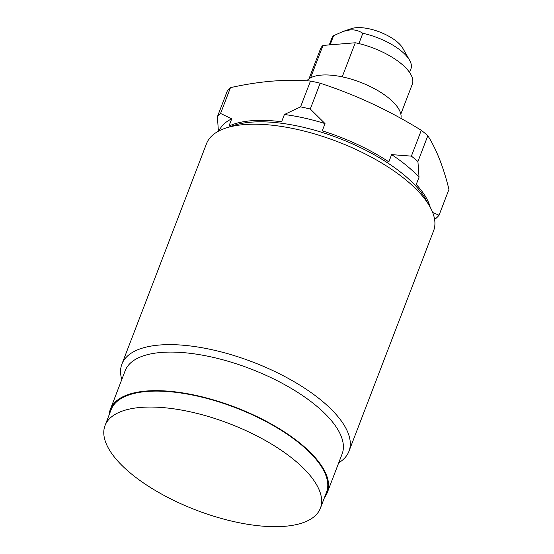 <?xml version="1.0" encoding="UTF-8"?>
<svg xmlns="http://www.w3.org/2000/svg" width="554" height="554" viewBox="0 0 554 554"><rect width="100%" height="100%" fill="white"/><g stroke="black" fill="none" stroke-linecap="round" stroke-linejoin="round"><path stroke-width="0.83" d="M330.087 44.846L333.598 35.712L343.161 31.398L349.976 29.923C354.518 29.514 358.805 30.643 362.835 33.295L358.888 43.572M329.277 44.916L331.777 38.399A42.402 17.029 21 0 1 333.598 35.712M342.206 76.854L355.287 42.769A49.188 19.75 21 0 1 412.301 84.187L400.833 114.076M355.287 42.769L323.003 45.435A49.188 19.75 21 0 0 320.461 48.939L308.993 78.82M343.161 31.398L351.596 28.579A30.505 12.25 21 0 1 356.208 27.7A30.505 12.25 -159 0 1 402.786 48.226L409.614 60.282A42.402 17.029 -159 0 0 362.835 33.295M409.558 72.415L410.95 68.786A42.402 17.029 -159 0 0 409.614 60.282M310.559 77.851L323.003 45.435M306.861 80.808A50.885 20.436 21 0 1 321.244 75.109A50.885 20.436 21 0 1 374.816 88.896A50.885 20.436 21 0 1 400.895 118.383M430.202 207.251A114.484 45.975 21 0 0 416.248 184.468L419.032 177.218A114.484 45.975 -159 0 0 391.616 154.614L388.832 161.865A114.484 45.975 21 0 0 322.241 130.841L325.025 123.59A114.484 45.975 -159 0 0 284.41 114.512L300.573 106.86L310.482 81.043C297.913 80.081 284.985 80.122 271.695 81.175C258.365 82.317 244.626 84.478 230.478 87.643A122.122 49.043 21 0 0 227.327 90.87L217.417 116.686A122.122 49.043 21 0 1 220.568 113.459L230.478 87.643M310.482 81.043A122.122 49.043 21 0 1 320.177 83.211C355.488 94.713 389.192 110.412 421.296 130.315A122.122 49.043 21 0 1 427.84 135.709C436.49 149.407 443.525 167.308 448.955 189.413L439.045 215.229A122.122 49.043 21 0 1 435.894 218.456L434.551 219.155M218.394 131.222L217.417 116.686M219.079 130.862A114.484 45.975 21 0 1 231.724 118.854L220.568 113.459M225.686 128.113L233.553 125.488A114.484 45.975 21 0 1 250.844 122.185A114.484 45.975 -159 0 1 425.666 199.239L429.759 206.448A121.61 48.835 -159 0 0 244.058 124.602A121.61 48.835 21 0 0 225.686 128.113A121.61 48.835 21 0 0 206.51 143.694L121.901 364.116A121.61 48.835 21 0 1 159.441 345.031A121.61 48.835 -159 0 1 290.552 379.67A121.61 48.835 -159 0 1 348.965 451.281L433.581 230.859A121.61 48.835 -159 0 0 429.759 206.448M231.724 118.854L228.941 126.104A114.484 45.975 21 0 1 251.398 120.737A114.484 45.975 21 0 1 281.626 121.762L284.41 114.512M432.826 212.909A114.484 45.975 -159 0 0 432.937 212.584L439.045 215.229M300.573 106.86A122.122 49.043 21 0 1 310.268 109.027L320.177 83.211M391.616 154.614L411.387 156.131A122.122 49.043 21 0 1 417.931 161.526L427.84 135.709M411.387 156.131L421.296 130.315M310.268 109.027L325.025 123.59M417.931 161.526L419.032 177.218M121.797 379.532A121.61 48.835 21 0 1 121.901 364.116M338.729 462.805A121.61 48.835 -159 0 0 348.965 451.281M327.31 492.548L342.116 453.975A116.181 46.654 -159 0 0 286.314 385.563A116.181 46.654 -159 0 0 161.055 352.469A116.181 46.654 21 0 0 125.183 370.702L110.378 409.274A116.181 46.654 21 0 1 146.249 391.041A116.181 46.654 21 0 1 271.502 424.135A116.181 46.654 21 0 1 327.31 492.548A116.181 46.654 21 0 1 324.506 497.499M109.152 414.835A116.181 46.654 21 0 1 110.378 409.274M111.174 409.579A115.336 46.314 21 0 1 146.775 391.477A115.336 46.314 21 0 1 271.121 424.336A115.336 46.314 21 0 1 326.521 492.243L320.399 508.198A115.336 46.314 -159 0 0 264.999 440.285A115.336 46.314 -159 0 0 140.654 407.432A115.336 46.314 21 0 0 105.045 425.534L111.174 409.579M320.399 508.198A115.336 46.314 -159 0 1 284.791 526.3A115.336 46.314 21 0 1 160.445 493.441A115.336 46.314 21 0 1 105.045 425.534"/></g></svg>
